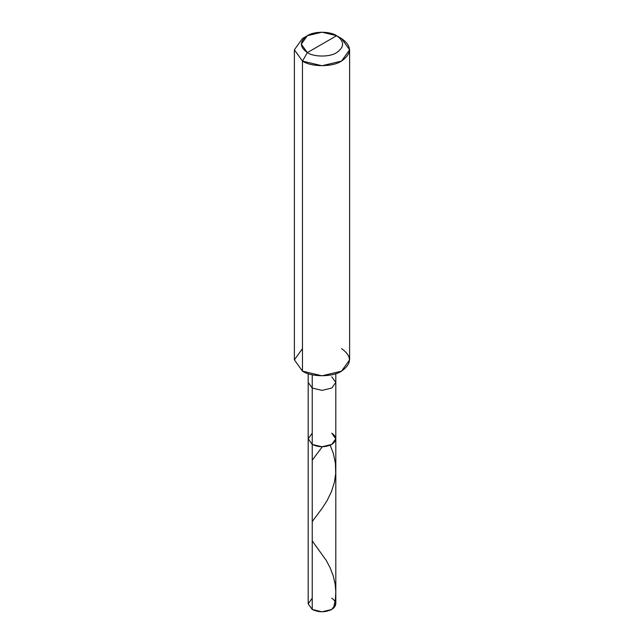 <?xml version="1.0" encoding="UTF-8"?>
<svg xmlns="http://www.w3.org/2000/svg" width="644" height="644" viewBox="0 0 644 644"><rect width="100%" height="100%" fill="white"/><g stroke="black" fill="none" stroke-linecap="round" stroke-linejoin="round"><path stroke-width="0.97" d="M331.765 433.162C337.029 436.922 337.029 440.681 331.765 444.441C325.252 447.475 318.748 447.475 312.235 444.441L312.235 388.058L312.235 444.441L308.194 438.797L312.235 444.441L322 446.775L331.765 444.441L335.806 438.797L335.806 603.831L331.765 609.466L322 611.8L312.235 609.466L312.235 444.441L308.194 438.797L312.235 433.162L308.194 438.797L312.235 444.441L322 446.775L331.765 444.441L335.806 438.797L331.765 433.162C337.029 436.922 337.029 440.681 331.765 444.441C325.252 447.475 318.748 447.475 312.235 444.441L312.235 609.466C318.748 612.508 325.252 612.508 331.765 609.466C337.029 605.706 337.029 601.947 331.765 598.187M312.235 598.187L308.194 603.831L312.235 609.466L308.194 603.831L308.194 382.423L312.235 388.058L322 390.393L331.765 388.058L335.806 382.423L331.765 376.788M307.349 52.615C299.452 46.98 299.452 41.337 307.349 35.702C313.942 31.137 330.058 31.137 336.651 35.702L307.349 52.615C313.942 57.179 330.058 57.179 336.651 52.615C344.548 46.98 344.548 41.337 336.651 35.702L341.529 38.519C352.067 46.038 352.067 53.557 341.529 61.075C332.739 67.153 311.261 67.153 302.471 61.075L322 65.744L341.529 61.075L349.62 49.797L341.529 38.519L336.651 35.702C344.548 41.337 344.548 46.98 336.651 52.615C330.058 57.179 313.942 57.179 307.349 52.615L336.651 35.702L322 32.2L307.349 35.702L301.287 44.162L307.349 52.615L302.471 61.075L307.349 52.615M335.806 438.797L335.806 382.423L331.765 388.058L322 390.393L312.235 388.058L312.235 374.784L312.235 388.058L308.194 382.423L308.194 373.681M349.62 49.797L349.62 359.875L341.529 371.145L322 375.814L302.471 371.145C311.261 377.231 332.739 377.231 341.529 371.145C352.067 363.627 352.067 356.116 341.529 348.597M302.471 348.597L294.38 359.875L302.471 371.145L302.471 61.075L302.471 371.145L294.38 359.875L294.38 49.797L302.471 61.075L294.38 49.797L302.471 38.519L294.38 49.797M312.235 460.186L322.056 447.097M333.584 608.161L335.371 599.524L335.806 591.941L335.194 584.366L333.214 575.776L330.082 567.662L326.114 560.216L312.235 540.936M312.235 521.543L322.169 508.301L327.136 500.525L331.41 491.758L334.421 482.211L335.693 473.461L335.419 463.342L333.342 453.473L330.203 445.213M335.806 382.423L335.806 373.681M341.529 38.519L336.651 35.702M302.471 38.519L307.349 35.702"/></g></svg>
